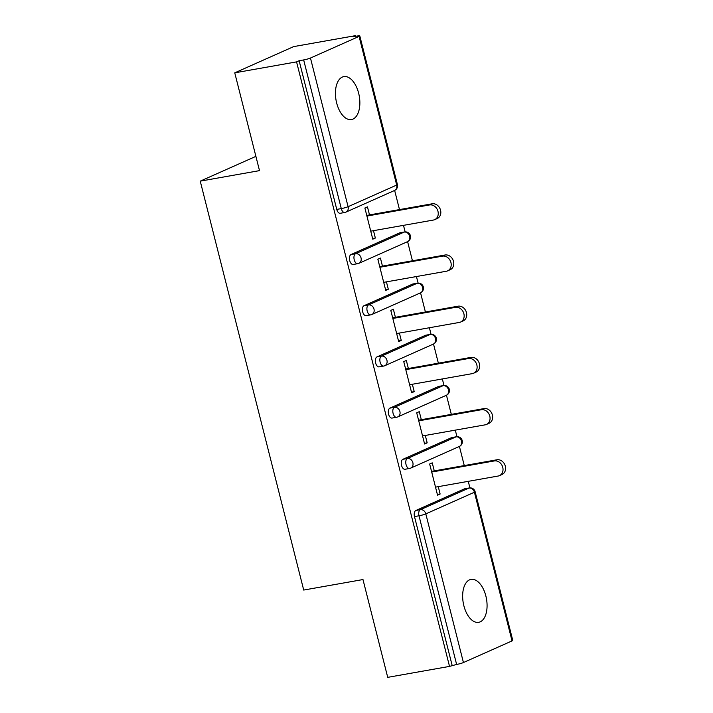 <?xml version="1.0" encoding="UTF-8"?>
<svg xmlns="http://www.w3.org/2000/svg" width="713" height="713" viewBox="0 0 713 713"><rect width="100%" height="100%" fill="white"/><g stroke="black" fill="none" stroke-linecap="round" stroke-linejoin="round"><path stroke-width="1.07" d="M485.856 595.97A21.8 11.782 79.9 0 0 471.061 579.393A21.8 11.782 79.9 0 0 463.869 605.756A21.8 11.782 79.9 0 0 478.673 622.333A21.8 11.782 79.9 0 0 485.856 595.97M358.639 93.189A21.8 11.782 79.9 0 0 343.835 76.612A21.8 11.782 79.9 0 0 336.652 102.975A21.8 11.782 79.9 0 0 351.447 119.552A21.8 11.782 79.9 0 0 358.639 93.189M512.041 640.907L474.421 492.237A5.107 0.57 165.8 0 0 475.143 491.738L512.763 640.408A5.107 0.57 165.8 0 1 512.041 640.907L463.432 662.546A5.107 0.57 165.8 0 1 456.623 664.445L449.529 666.397L387.72 677.35L362.979 579.553L303.711 590.052L200.237 181.138L259.505 170.63L234.755 72.833L293.676 46.603L355.484 35.65L352.908 36.8L357.418 35.998A5.107 0.57 -14.2 0 1 359.798 35.891L397.417 184.56A5.107 0.57 -14.2 0 1 396.695 185.059L359.076 36.39A5.107 0.57 -14.2 0 0 359.798 35.891M469.92 487.888L468.254 481.328M464.27 465.571L459.422 446.418M456.962 436.695L455.304 430.135M451.32 414.378L446.463 395.216M444.003 385.492L442.345 378.942M438.361 363.184L433.513 344.022M431.053 334.299L429.395 327.739M425.403 311.982L420.554 292.82M418.094 283.106L416.437 276.546M412.453 260.789L407.604 241.627M405.144 231.903L403.487 225.353M399.494 209.595L394.646 190.433M355.653 36.31L355.484 35.65M255.896 156.361L200.237 181.138M310.467 58.038L348.087 206.699A5.107 0.57 -14.2 0 1 341.277 208.597A5.107 2.763 79.9 0 0 344.744 212.483L340.226 213.285A5.107 2.763 -100.1 0 1 336.759 209.399L341.277 208.597L303.658 59.928A5.107 0.57 -14.2 0 0 310.467 58.038L359.076 36.39M336.759 209.399L299.139 60.73L296.563 61.879L234.755 72.833M303.658 59.928L299.139 60.73M449.529 666.397L296.563 61.879M372.605 238.534L375.35 238.044L372.774 239.194L364.887 208.018L367.462 206.868L369.494 214.907M375.35 238.044L373.487 230.664M452.104 665.247L414.485 516.577A5.107 2.763 -100.1 0 1 415.822 510.508L464.43 488.868A5.107 2.763 -100.1 0 1 464.787 488.761L469.297 487.959A5.107 2.763 79.9 0 0 468.949 488.066L464.43 488.868M451.481 437.675A5.107 2.763 -100.1 0 1 451.828 437.568L456.347 436.766A5.107 2.763 79.9 0 0 455.99 436.873L451.481 437.675L402.863 459.315L407.381 458.512L455.99 436.873A5.107 4.26 -114 0 1 461.471 441.044A5.107 4.26 66 0 1 459.315 446.463A5.107 5.107 0 0 0 456.347 436.766M409.52 468.468A5.107 5.107 0 0 0 410.706 468.102A5.107 4.26 66 0 0 412.863 462.684A5.107 4.26 -114 0 0 407.381 458.512A5.107 2.763 -100.1 0 0 406.045 464.582A5.107 2.763 79.9 0 0 409.52 468.468L405.002 469.27A5.107 2.763 -100.1 0 1 401.535 465.384A5.107 2.763 -100.1 0 1 402.863 459.315M438.522 386.473A5.107 2.763 -100.1 0 1 438.878 386.366L443.388 385.564A5.107 2.763 79.9 0 0 443.04 385.68L438.522 386.473L389.913 408.121L394.423 407.319L443.04 385.68A5.107 4.26 -114 0 1 448.513 389.851A5.107 4.26 66 0 1 446.365 395.269A5.107 5.107 0 0 0 443.388 385.564M396.562 417.274A5.107 5.107 0 0 0 397.747 416.909A5.107 4.26 66 0 0 399.904 411.49A5.107 4.26 -114 0 0 394.423 407.319A5.107 2.763 -100.1 0 0 393.095 413.388A5.107 2.763 79.9 0 0 396.562 417.274L392.043 418.068A5.107 2.763 -100.1 0 1 388.576 414.191A5.107 2.763 -100.1 0 1 389.913 408.121M425.563 335.279A5.107 2.763 -100.1 0 1 425.919 335.172L430.438 334.37A5.107 2.763 79.9 0 0 430.082 334.477L425.563 335.279L376.954 356.919L381.473 356.117L430.082 334.477A5.107 4.26 -114 0 1 435.563 338.648A5.107 4.26 66 0 1 433.406 344.067A5.107 5.107 0 0 0 430.438 334.37M383.612 366.072A5.107 5.107 0 0 0 384.797 365.716A5.107 4.26 66 0 0 386.945 360.297A5.107 4.26 -114 0 0 381.473 356.117A5.107 2.763 -100.1 0 0 380.136 362.186A5.107 2.763 79.9 0 0 383.612 366.072L379.093 366.874A5.107 2.763 -100.1 0 1 375.626 362.988A5.107 2.763 -100.1 0 1 376.954 356.919M412.613 284.086A5.107 2.763 -100.1 0 1 412.97 283.97L417.479 283.177A5.107 2.763 79.9 0 0 417.132 283.284L412.613 284.086L363.995 305.725L368.514 304.923L417.132 283.284A5.107 4.26 -114 0 1 422.604 287.455A5.107 4.26 66 0 1 420.447 292.874A5.107 5.107 0 0 0 417.479 283.177M370.653 314.879A5.107 5.107 0 0 0 371.838 314.513A5.107 4.26 66 0 0 373.995 309.094A5.107 4.26 -114 0 0 368.514 304.923A5.107 2.763 -100.1 0 0 367.186 310.993A5.107 2.763 79.9 0 0 370.653 314.879L366.134 315.681A5.107 2.763 -100.1 0 1 362.667 311.795A5.107 2.763 -100.1 0 1 363.995 305.725M399.654 232.884A5.107 2.763 -100.1 0 1 400.011 232.777L404.529 231.975A5.107 2.763 79.9 0 0 404.173 232.081L399.654 232.884L351.046 254.523L355.564 253.73L404.173 232.081A5.107 4.26 -114 0 1 409.654 236.261A5.107 4.26 66 0 1 407.497 241.68A5.107 5.107 0 0 0 404.529 231.975M357.694 263.685A5.107 5.107 0 0 0 358.889 263.32A5.107 4.26 66 0 0 361.036 257.901A5.107 4.26 -114 0 0 355.564 253.73A5.107 2.763 -100.1 0 0 354.227 259.799A5.107 2.763 79.9 0 0 357.694 263.685L353.185 264.478A5.107 2.763 -100.1 0 1 349.718 260.593A5.107 2.763 -100.1 0 1 351.046 254.523M382.453 266.109L380.421 258.061L377.845 259.211L385.733 290.387L388.309 289.246L386.437 281.867M395.403 317.303L393.371 309.264L390.795 310.405L398.683 341.589L401.259 340.44L399.396 333.06M408.362 368.496L406.33 360.457L403.754 361.607L411.642 392.783L414.217 391.633L412.346 384.254M421.321 419.699L419.28 411.659L416.704 412.8L424.591 443.976L427.167 442.835L425.304 435.456M434.27 470.892L432.238 462.853L429.663 464.003L437.55 495.178L440.126 494.029L438.254 486.649M388.309 289.246L385.564 289.728M401.259 340.44L398.514 340.93M414.217 391.633L411.472 392.123M427.167 442.835L424.431 443.317M440.126 494.029L437.381 494.519M370.742 231.155L433.397 220.05A7.834 6.533 -114 0 0 434.672 219.657A7.834 6.533 -114 0 0 437.746 210.585A7.834 6.533 -114 0 0 429.574 204.952L366.919 216.057M429.574 204.952L432.149 203.802A7.834 6.533 66 0 1 440.322 209.435A7.834 6.533 66 0 1 437.247 218.508L434.672 219.657M432.149 203.802L366.749 215.397M383.692 282.348L446.347 271.243A7.834 6.533 -114 0 0 447.63 270.851A7.834 6.533 -114 0 0 450.705 261.778A7.834 6.533 -114 0 0 442.532 256.145L379.877 267.25M442.532 256.145L445.108 255.004A7.834 6.533 66 0 1 453.281 260.637A7.834 6.533 66 0 1 450.206 269.71L447.63 270.851M445.108 255.004L379.708 266.591M396.651 333.55L459.306 322.436A7.834 6.533 -114 0 0 460.58 322.053A7.834 6.533 -114 0 0 463.655 312.98A7.834 6.533 -114 0 0 455.482 307.348L392.827 318.453M455.482 307.348L458.058 306.198A7.834 6.533 66 0 1 466.231 311.831A7.834 6.533 66 0 1 463.156 320.903L460.58 322.053M458.058 306.198L392.667 317.793M409.61 384.744L472.256 373.639A7.834 6.533 -114 0 0 473.539 373.247A7.834 6.533 -114 0 0 476.614 364.174A7.834 6.533 -114 0 0 468.441 358.541L405.786 369.646M468.441 358.541L471.017 357.391A7.834 6.533 66 0 1 479.189 363.033A7.834 6.533 66 0 1 476.115 372.097L473.539 373.247M471.017 357.391L405.617 368.986M422.559 435.937L485.214 424.832A7.834 6.533 -114 0 0 486.489 424.44A7.834 6.533 -114 0 0 489.564 415.376A7.834 6.533 -114 0 0 481.391 409.734L418.736 420.839M481.391 409.734L483.975 408.594A7.834 6.533 66 0 1 492.148 414.226A7.834 6.533 66 0 1 489.065 423.299L486.489 424.44M483.975 408.594L418.576 420.18M435.518 487.139L498.173 476.034A7.834 6.533 -114 0 0 499.448 475.642A7.834 6.533 -114 0 0 502.522 466.569A7.834 6.533 -114 0 0 494.35 460.937L431.695 472.042M494.35 460.937L496.925 459.787A7.834 6.533 66 0 1 505.098 465.42A7.834 6.533 66 0 1 502.023 474.493L499.448 475.642M496.925 459.787L431.525 471.382M344.744 212.483A5.107 5.107 0 0 0 345.93 212.118A5.107 4.26 66 0 0 348.087 206.699L396.695 185.059A5.107 4.26 66 0 1 394.539 190.478A5.107 5.107 0 0 0 397.417 184.56M415.822 510.508L420.331 509.706L468.949 488.066A5.107 4.26 -114 0 1 474.421 492.237L425.813 513.886L463.432 662.546M456.623 664.445L419.003 515.784L414.485 516.577M425.813 513.886A5.107 0.57 165.8 0 1 419.003 515.784A5.107 2.763 -100.1 0 1 420.331 509.706A5.107 4.26 -114 0 1 425.813 513.886M345.93 212.118L394.539 190.478M358.889 263.32L407.497 241.68M371.838 314.513L420.447 292.874M384.797 365.716L433.406 344.067M397.747 416.909L446.365 395.269M410.706 468.102L459.315 446.463M475.143 491.738A5.107 5.107 0 0 0 469.297 487.959"/></g></svg>

